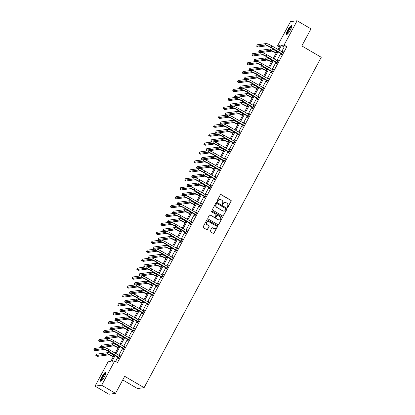 <?xml version="1.0" encoding="UTF-8"?>
<svg xmlns="http://www.w3.org/2000/svg" width="415" height="415" viewBox="0 0 415 415"><rect width="100%" height="100%" fill="white"/><g stroke="black" fill="none" stroke-linecap="round" stroke-linejoin="round"><path stroke-width="0.62" d="M227.394 207.355A0.451 0.436 82.4 0 0 227.985 207.184L231.186 201.213A0.648 0.623 82.4 0 0 230.942 200.331L221.143 194.594A0.648 0.623 82.4 0 0 220.298 194.837L217.097 200.808A0.451 0.436 82.4 0 0 217.538 201.483A0.451 0.436 82.4 0 0 217.859 201.254L218.274 200.481A2.07 1.992 82.4 0 1 220.982 199.703L221.797 200.18A2.07 1.992 82.4 0 1 222.575 203.002L222.16 203.775A0.451 0.436 82.4 0 0 222.601 204.445A0.451 0.436 82.4 0 0 222.922 204.222L223.337 203.449A2.07 1.992 82.4 0 1 226.045 202.665L226.86 203.148A2.07 1.992 82.4 0 1 227.638 205.965L227.223 206.737A0.451 0.436 82.4 0 0 227.394 207.355M227.576 207.412A0.451 0.436 82.4 0 0 227.804 207.21L231.01 201.234A0.648 0.623 82.4 0 0 230.766 200.357L220.967 194.619A0.648 0.623 82.4 0 0 220.671 194.536M217.45 201.483A0.451 0.436 82.4 0 0 217.683 201.28L218.274 200.481M222.513 204.445A0.451 0.436 82.4 0 0 222.741 204.242L223.337 203.449M101.727 377.002A5.136 1.126 120.3 0 1 105.716 372.38A5.136 1.126 120.3 0 1 104.518 376.628A5.136 1.126 120.3 0 1 100.529 381.25A5.136 1.126 120.3 0 1 101.727 377.002M287.652 30.254A5.136 1.126 120.3 0 1 291.641 25.637A5.136 1.126 120.3 0 1 290.443 29.88A5.136 1.126 120.3 0 1 286.454 34.502A5.136 1.126 120.3 0 1 287.652 30.254M210.218 230.916A0.648 0.623 82.4 0 0 210.462 231.798L213.211 233.406A0.648 0.623 82.4 0 0 214.057 233.163L217.61 226.528A0.648 0.623 82.4 0 0 217.367 225.651L207.567 219.914A0.648 0.623 82.4 0 0 206.722 220.157L203.168 226.787A0.648 0.623 82.4 0 0 203.412 227.669L206.732 229.614A0.648 0.623 82.4 0 0 207.578 229.371L209.098 226.533A0.648 0.623 82.4 0 0 208.854 225.651L207.21 224.686A1.727 1.665 82.4 0 1 207.785 221.47A1.727 1.665 82.4 0 1 208.823 221.677L215.271 225.454A1.727 1.665 82.4 0 1 214.695 228.675A1.727 1.665 82.4 0 1 213.658 228.463L212.584 227.835A0.648 0.623 82.4 0 0 211.738 228.079L210.218 230.916M279.342 47.082L277.448 45.972L290.495 21.637L297.114 20.75L310.98 28.868L301.83 45.93L321.241 57.291L144.098 387.667L124.687 376.301L115.536 393.363L101.675 385.245L95.056 386.132L108.102 361.797L110.784 361.439L114.301 354.887M297.114 20.75L284.068 45.085L281.386 45.443L278.921 50.039M115.183 355.406L112.04 361.273L114.722 360.91L117.492 362.534L286.838 46.708L284.068 45.085M114.722 360.91L101.675 385.245M222.58 215.925A0.648 0.623 82.4 0 0 223.426 215.686L226.984 209.051A0.648 0.623 82.4 0 0 226.74 208.169L216.941 202.437A0.648 0.623 82.4 0 0 216.096 202.676L212.537 209.31A0.648 0.623 82.4 0 0 212.781 210.192L222.58 215.925M222.295 217.792L218.741 224.422A0.648 0.623 82.4 0 1 217.896 224.665L208.097 218.928A0.648 0.623 82.4 0 1 207.853 218.046L209.373 215.209A0.648 0.623 82.4 0 1 210.223 214.965L214.197 217.294A0.648 0.623 82.4 0 0 215.043 217.05L216.049 215.167A0.648 0.623 82.4 0 0 215.805 214.285L211.671 211.863A0.451 0.436 82.4 0 1 211.821 211.022A0.451 0.436 82.4 0 1 212.091 211.079L222.056 216.91A0.648 0.623 82.4 0 1 222.295 217.792L218.741 224.422M122.747 379.922L137.479 388.549L144.098 387.667M286.838 46.708L284.156 47.066L281.692 51.662M280.794 53.338L276.904 60.595M276.006 62.271L272.115 69.528M271.218 71.204L267.327 78.456M266.425 80.136L262.534 87.389M261.637 89.064L257.746 96.322M256.849 97.997L252.958 105.254M252.061 106.93L248.17 114.187M247.267 115.863L243.377 123.12M242.479 124.796L238.589 132.048M237.691 133.729L233.801 140.981M232.903 142.656L229.013 149.914M228.11 151.589L224.219 158.846M223.322 160.522L219.431 167.779M218.534 169.455L214.643 176.712M213.746 178.388L209.855 185.64M208.953 187.321L205.062 194.573M204.164 196.248L200.274 203.506M199.376 205.181L195.486 212.439M194.588 214.114L190.698 221.371M189.795 223.047L185.904 230.304M185.007 231.98L181.116 239.237M180.219 240.913L176.328 248.165M175.431 249.84L171.54 257.098M170.638 258.773L166.747 266.031M165.85 267.706L161.959 274.963M161.062 276.639L157.171 283.896M156.273 285.572L152.383 292.829M151.48 294.505L147.59 301.757M146.692 303.438L142.802 310.69M141.904 312.365L138.013 319.623M137.116 321.298L133.225 328.556M132.323 330.231L128.437 337.488M127.535 339.164L123.644 346.421M122.747 348.097L118.856 355.349M117.959 357.03L115.598 361.424M281.417 53.8L280.919 54.728L281.365 54.666L283.212 51.232L282.76 51.294L282.356 52.051M276.629 62.732L276.131 63.661L276.577 63.599L278.418 60.165L277.972 60.227L277.568 60.984M271.841 71.665L271.343 72.594L271.789 72.532L273.63 69.097L273.184 69.155L272.78 69.912M267.053 80.593L266.555 81.527L267.001 81.465L268.842 78.03L268.396 78.087L267.986 78.845M262.259 89.526L261.761 90.454L262.213 90.397L264.054 86.963L263.603 87.02L263.198 87.778M257.471 98.459L256.973 99.387L257.419 99.33L259.261 95.891L258.815 95.953L258.41 96.711M252.683 107.392L252.185 108.32L252.631 108.258L254.473 104.824L254.027 104.886L253.622 105.643M247.895 116.325L247.397 117.253L247.843 117.191L249.685 113.757L249.239 113.819L248.829 114.576M243.102 125.257L242.604 126.186L243.055 126.124L244.897 122.69L244.445 122.747L244.041 123.504M238.314 134.185L237.816 135.119L238.262 135.057L240.103 131.622L239.657 131.68L239.253 132.437M233.526 143.118L233.028 144.047L233.474 143.989L235.315 140.555L234.869 140.612L234.465 141.37M228.738 152.051L228.24 152.979L228.686 152.922L230.527 149.483L230.081 149.545L229.671 150.303M223.944 160.984L223.446 161.912L223.898 161.855L225.739 158.416L225.288 158.478L224.883 159.236M219.156 169.917L218.658 170.845L219.104 170.783L220.946 167.349L220.5 167.411L220.095 168.168M214.368 178.849L213.87 179.778L214.316 179.716L216.158 176.282L215.712 176.344L215.307 177.096M209.58 187.777L209.082 188.711L209.528 188.649L211.37 185.215L210.924 185.272L210.514 186.029M204.787 196.71L204.289 197.639L204.74 197.582L206.582 194.147L206.136 194.204L205.726 194.962M199.999 205.643L199.501 206.571L199.947 206.514L201.789 203.075L201.342 203.137L200.938 203.895M195.211 214.576L194.713 215.504L195.159 215.447L197.001 212.008L196.554 212.07L196.15 212.828M190.423 223.509L189.925 224.437L190.371 224.375L192.212 220.941L191.766 221.003L191.362 221.76M185.635 232.442L185.132 233.37L185.583 233.308L187.424 229.874L186.978 229.936L186.568 230.693M180.841 241.369L180.343 242.303L180.79 242.241L182.631 238.807L182.185 238.864L181.78 239.621M176.053 250.302L175.555 251.231L176.001 251.174L177.843 247.739L177.397 247.797L176.992 248.554M171.265 259.235L170.767 260.163L171.213 260.106L173.055 256.672L172.609 256.729L172.204 257.487M166.477 268.168L165.974 269.096L166.425 269.039L168.267 265.6L167.821 265.662L167.411 266.42M161.684 277.101L161.186 278.029L161.632 277.967L163.479 274.533L163.028 274.595L162.623 275.353M156.896 286.034L156.398 286.962L156.844 286.9L158.686 283.466L158.24 283.528L157.835 284.285M152.108 294.966L151.61 295.895L152.056 295.833L153.898 292.399L153.451 292.456L153.047 293.213M147.32 303.894L146.822 304.828L147.268 304.766L149.11 301.332L148.663 301.389L148.254 302.146M142.527 312.827L142.029 313.756L142.475 313.699L144.321 310.264L143.87 310.321L143.466 311.079M137.739 321.76L137.241 322.688L137.687 322.631L139.528 319.192L139.082 319.254L138.677 320.012M132.95 330.693L132.452 331.621L132.899 331.559L134.74 328.125L134.294 328.187L133.889 328.945M128.162 339.626L127.664 340.554L128.111 340.492L129.952 337.058L129.506 337.12L129.096 337.877M123.369 348.558L122.871 349.487L123.317 349.425L125.164 345.991L124.713 346.048L124.308 346.805M118.581 357.486L118.083 358.42L118.529 358.358L120.371 354.924L119.925 354.981L119.52 355.738M115.536 393.363L108.922 394.25L95.056 386.132M278.034 49.52L280.13 45.614L277.448 45.972M115.199 353.212L119.089 345.954M119.987 344.279L123.878 337.022M124.775 335.346L128.666 328.089M129.568 326.413L133.459 319.156M134.356 317.48L138.247 310.228M139.144 308.547L143.035 301.295M143.932 299.62L147.823 292.362M148.726 290.687L152.616 283.429M153.514 281.754L157.404 274.497M158.302 272.821L162.192 265.564M163.09 263.888L166.98 256.636M167.883 254.955L171.774 247.703M172.671 246.028L176.562 238.77M177.459 237.095L181.35 229.837M182.247 228.162L186.138 220.905M187.041 219.229L190.931 211.972M191.829 210.296L195.719 203.044M196.617 201.363L200.507 194.111M201.405 192.436L205.295 185.178M206.198 183.503L210.089 176.245M210.986 174.57L214.877 167.312M215.774 165.637L219.665 158.38M220.562 156.704L224.453 149.447M225.355 147.771L229.246 140.519M230.143 138.843L234.034 131.586M234.932 129.911L238.822 122.653M239.72 120.978L243.61 113.72M244.513 112.045L248.403 104.788M249.301 103.112L253.192 95.855M254.089 94.179L257.98 86.927M258.877 85.246L262.768 77.994M263.67 76.319L267.556 69.061M268.458 67.386L272.349 60.128M273.246 58.453L277.137 51.195M278.019 51.714L274.128 58.972M273.231 60.647L269.34 67.904M268.443 69.58L264.552 76.832M263.655 78.513L259.764 85.765M258.861 87.441L254.976 94.698M254.073 96.373L250.183 103.631M249.285 105.306L245.395 112.564M244.497 114.239L240.607 121.496M239.709 123.172L235.819 130.424M234.916 132.105L231.025 139.357M230.128 141.033L226.237 148.29M225.34 149.965L221.449 157.223M220.552 158.898L216.661 166.156M215.759 167.831L211.868 175.089M210.97 176.764L207.08 184.021M206.182 185.697L202.292 192.949M201.394 194.625L197.504 201.882M196.601 203.558L192.71 210.815M191.813 212.49L187.922 219.748M187.025 221.423L183.134 228.681M182.237 230.356L178.346 237.613M177.444 239.289L173.553 246.541M172.656 248.222L168.765 255.474M167.868 257.15L163.977 264.407M163.079 266.082L159.189 273.34M158.286 275.015L154.396 282.273M153.498 283.948L149.607 291.206M148.71 292.881L144.819 300.133M143.922 301.814L140.031 309.066M139.129 310.742L135.238 317.999M134.341 319.675L130.45 326.932M129.553 328.607L125.662 335.865M124.765 337.54L120.874 344.798M119.971 346.473L116.081 353.725M284.156 47.066L281.386 45.443M282.76 51.294L283.077 51.476M277.972 60.227L278.289 60.408M273.184 69.155L273.501 69.341M268.396 78.087L268.713 78.274M263.603 87.02L263.919 87.207M258.815 95.953L259.131 96.14M254.027 104.886L254.343 105.068M249.239 113.819L249.555 114.001M244.445 122.747L244.762 122.933M239.657 131.68L239.974 131.866M234.869 140.612L235.186 140.799M230.081 149.545L230.398 149.732M225.288 158.478L225.604 158.66M220.5 167.411L220.816 167.593M215.712 176.344L216.028 176.525M210.924 185.272L211.24 185.458M206.136 194.204L206.447 194.391M201.342 203.137L201.659 203.324M196.554 212.07L196.871 212.257M191.766 221.003L192.083 221.185M186.978 229.936L187.29 230.118M182.185 238.864L182.501 239.05M177.397 247.797L177.713 247.983M172.609 256.729L172.925 256.916M167.821 265.662L168.132 265.849M163.028 274.595L163.344 274.777M158.24 283.528L158.556 283.71M153.451 292.456L153.768 292.642M148.663 301.389L148.975 301.575M143.87 310.321L144.187 310.508M139.082 319.254L139.399 319.441M134.294 328.187L134.61 328.369M129.506 337.12L129.822 337.302M124.713 346.048L125.029 346.235M119.925 354.981L120.241 355.167M224.712 202.432A2.07 1.992 82.4 0 0 223.156 203.469M219.654 199.465A2.07 1.992 82.4 0 0 218.093 200.507M222.876 216.013A0.648 0.623 82.4 0 0 223.249 215.707L226.803 209.077A0.648 0.623 82.4 0 0 226.559 208.195L216.76 202.458A0.648 0.623 82.4 0 0 216.464 202.375M225.89 209.222A0.451 0.436 82.4 0 0 225.719 208.605L217.118 203.573A0.451 0.436 82.4 0 0 216.526 203.744L216.091 204.559A2.07 1.992 82.4 0 0 216.869 207.376L222.746 210.815A2.07 1.992 82.4 0 0 225.454 210.037L225.89 209.222M216.76 203.537A0.451 0.436 82.4 0 0 216.345 203.765L216.526 203.744M223.898 211.079A2.07 1.992 82.4 0 1 222.57 210.841L216.687 207.401A2.07 1.992 82.4 0 1 215.909 204.579L216.345 203.765M218.191 224.748A0.648 0.623 82.4 0 0 218.56 224.448M214.493 217.377A0.648 0.623 82.4 0 1 214.016 217.32L210.042 214.991A0.648 0.623 82.4 0 0 209.746 214.908M222.118 217.813A0.648 0.623 82.4 0 0 221.875 216.936L211.915 211.1A0.451 0.436 82.4 0 0 211.733 211.043M218.321 219.706A1.727 1.665 82.4 0 0 220.759 218.539A1.727 1.665 82.4 0 0 219.929 216.703L217.657 215.369A0.648 0.623 82.4 0 0 216.812 215.613L215.805 217.496A0.648 0.623 82.4 0 0 216.044 218.378L218.14 219.732A1.727 1.665 82.4 0 0 219.265 219.929M217.18 215.312A0.648 0.623 82.4 0 0 216.635 215.639L216.812 215.613M218.14 219.732L215.867 218.399A0.648 0.623 82.4 0 1 215.624 217.522L216.635 215.639M214.607 228.686A1.727 1.665 82.4 0 1 213.481 228.489L212.407 227.856A0.648 0.623 82.4 0 0 212.107 227.773M207.697 221.486A1.727 1.665 82.4 0 0 207.028 224.712L207.21 224.686M207.028 229.697A0.648 0.623 82.4 0 0 207.396 229.391L208.921 226.554A0.648 0.623 82.4 0 0 208.678 225.677L207.028 224.712M213.507 233.489A0.648 0.623 82.4 0 0 213.875 233.189L217.434 226.554A0.648 0.623 82.4 0 0 217.19 225.672L207.391 219.934A0.648 0.623 82.4 0 0 207.095 219.851M276.089 53.156L275.233 52.658A3.294 0.54 -151.8 0 0 271.566 51.154L261.606 52.487M276.987 51.481L276.452 51.164A4.939 0.814 28.2 0 0 270.948 48.908L259.422 50.454L258.654 51.885L270.181 50.34A4.939 0.814 28.2 0 1 275.685 52.596L276.219 52.913M258.654 51.885L260.013 52.679M282.714 52.16L271.706 45.816L270.938 47.248L281.868 53.737M281.666 54.116L270.492 47.305A3.294 0.54 -151.8 0 0 266.824 45.806L257.98 46.988L256.595 46.179L265.439 44.991A4.939 0.814 28.2 0 1 270.938 47.248M256.595 46.179L257.362 44.747L266.207 43.559A4.939 0.814 28.2 0 1 271.706 45.816M281.282 53.623L281.733 53.566M287.294 34.186A4.446 0.975 120.3 0 1 287.891 31.27A4.446 0.975 120.3 0 1 290.682 27.063A4.446 0.975 120.3 0 1 291.776 26.524M291.693 26.913A4.119 0.903 -59.7 0 0 290.868 27.468A4.119 0.903 -59.7 0 0 288.472 30.98A4.119 0.903 -59.7 0 0 287.59 33.921M291.802 25.906A5.105 1.121 -59.7 0 0 290.858 26.576A5.105 1.121 -59.7 0 0 287.948 30.814A5.105 1.121 -59.7 0 0 286.765 34.507M101.369 380.934A4.446 0.975 120.3 0 1 102.36 377.235A4.446 0.975 120.3 0 1 105.856 373.272M105.768 373.656A4.119 0.903 -59.7 0 0 102.728 377.385A4.119 0.903 -59.7 0 0 101.665 380.669M105.877 372.649A5.105 1.121 -59.7 0 0 102.178 377.261A5.105 1.121 -59.7 0 0 100.84 381.255M271.296 62.089L270.445 61.591A3.294 0.54 -151.8 0 0 266.778 60.087L256.818 61.42M272.199 60.414L271.659 60.097A4.939 0.814 28.2 0 0 266.16 57.841L254.634 59.387L253.866 60.818L265.393 59.272A4.939 0.814 28.2 0 1 270.891 61.529L271.431 61.84M253.866 60.818L255.225 61.612M266.508 71.017L265.657 70.519A3.294 0.54 -151.8 0 0 261.99 69.02L252.024 70.353M267.405 69.341L266.871 69.03A4.939 0.814 28.2 0 0 261.372 66.773L249.846 68.319L249.078 69.751L260.604 68.205A4.939 0.814 28.2 0 1 266.103 70.462L266.638 70.773M249.078 69.751L250.432 70.545M277.92 61.093L266.918 54.749L266.15 56.181L277.075 62.67M276.872 63.049L265.704 56.238A3.294 0.54 -151.8 0 0 262.036 54.733L253.192 55.921L251.806 55.107L260.651 53.924A4.939 0.814 28.2 0 1 266.15 56.181M251.806 55.107L252.574 53.68L261.419 52.492A4.939 0.814 28.2 0 1 266.918 54.749M276.494 62.556L276.94 62.494M273.132 70.026L262.13 63.682L261.362 65.114L272.287 71.603M272.084 71.982L260.916 65.171A3.294 0.54 -151.8 0 0 257.248 63.666L248.403 64.854L247.018 64.04L255.863 62.857A4.939 0.814 28.2 0 1 261.362 65.114M247.018 64.04L247.786 62.608L256.626 61.425A4.939 0.814 28.2 0 1 262.13 63.682M271.706 71.489L272.152 71.427M261.72 79.95L260.869 79.452A3.294 0.54 -151.8 0 0 257.201 77.947L247.236 79.286M262.617 78.274L262.083 77.963A4.939 0.814 28.2 0 0 256.579 75.706L245.052 77.252L244.285 78.684L255.811 77.138A4.939 0.814 28.2 0 1 261.315 79.395L261.849 79.706M244.285 78.684L245.644 79.478M256.932 88.883L256.076 88.385A3.294 0.54 -151.8 0 0 252.408 86.88L242.448 88.219M257.829 87.207L257.295 86.896A4.939 0.814 28.2 0 0 251.791 84.639L240.264 86.185L239.497 87.617L251.023 86.071A4.939 0.814 28.2 0 1 256.527 88.328L257.061 88.639M239.497 87.617L240.856 88.411M252.138 97.816L251.288 97.318A3.294 0.54 -151.8 0 0 247.62 95.813L237.66 97.146M253.041 96.14L252.502 95.824A4.939 0.814 28.2 0 0 247.003 93.572L235.476 95.113L234.708 96.545L246.235 95.004A4.939 0.814 28.2 0 1 251.734 97.255L252.273 97.572M234.708 96.545L236.068 97.343M268.344 78.959L257.341 72.609L256.574 74.041L267.499 80.536M267.296 80.909L256.128 74.103A3.294 0.54 -151.8 0 0 252.46 72.599L243.615 73.787L242.225 72.973L251.07 71.79A4.939 0.814 28.2 0 1 256.574 74.041M242.225 72.973L242.993 71.541L251.838 70.358A4.939 0.814 28.2 0 1 257.341 72.609M266.918 80.422L267.364 80.36M263.556 87.892L252.548 81.542L251.781 82.974L262.711 89.469M262.508 89.842L251.334 83.036A3.294 0.54 -151.8 0 0 247.667 81.532L238.822 82.715L237.437 81.905L246.282 80.718A4.939 0.814 28.2 0 1 251.781 82.974M237.437 81.905L238.205 80.474L247.05 79.291A4.939 0.814 28.2 0 1 252.548 81.542M262.124 89.355L262.576 89.292M258.763 96.825L247.76 90.475L246.992 91.907L257.917 98.397M257.715 98.775L246.546 91.969A3.294 0.54 -151.8 0 0 242.879 90.465L234.034 91.648L232.649 90.838L241.494 89.65A4.939 0.814 28.2 0 1 246.992 91.907M232.649 90.838L233.417 89.407L242.261 88.219A4.939 0.814 28.2 0 1 247.76 90.475M257.336 98.282L257.782 98.225M253.975 105.752L242.972 99.408L242.204 100.84L253.129 107.329M252.927 107.708L241.758 100.897A3.294 0.54 -151.8 0 0 238.091 99.398L229.246 100.58L227.861 99.771L236.706 98.583A4.939 0.814 28.2 0 1 242.204 100.84M227.861 99.771L228.629 98.339L237.473 97.152A4.939 0.814 28.2 0 1 242.972 99.408M252.548 107.215L252.994 107.158M249.187 114.685L238.184 108.341L237.416 109.773L248.341 116.262M248.139 116.641L236.97 109.83A3.294 0.54 -151.8 0 0 233.303 108.325L224.458 109.513L223.068 108.699L231.912 107.516A4.939 0.814 28.2 0 1 237.416 109.773M223.068 108.699L223.835 107.272L232.68 106.084A4.939 0.814 28.2 0 1 238.184 108.341M247.76 116.148L248.206 116.091M244.399 123.618L233.391 117.274L232.623 118.706L243.553 125.195M243.351 125.574L232.177 118.763A3.294 0.54 -151.8 0 0 228.509 117.258L219.67 118.446L218.28 117.632L227.124 116.449A4.939 0.814 28.2 0 1 232.623 118.706M218.28 117.632L219.047 116.2L227.892 115.017A4.939 0.814 28.2 0 1 233.391 117.274M242.967 125.081L243.418 125.019M239.605 132.551L228.603 126.207L227.835 127.633L238.76 134.128M238.558 134.501L227.389 127.696A3.294 0.54 -151.8 0 0 223.721 126.191L214.877 127.379L213.492 126.565L222.336 125.382A4.939 0.814 28.2 0 1 227.835 127.633M213.492 126.565L214.259 125.133L223.104 123.95A4.939 0.814 28.2 0 1 228.603 126.207M238.179 134.014L238.625 133.952M234.817 141.484L223.815 135.134L223.047 136.566L233.972 143.061M233.77 143.434L222.601 136.628A3.294 0.54 -151.8 0 0 218.933 135.124L210.089 136.307L208.704 135.498L217.548 134.315A4.939 0.814 28.2 0 1 223.047 136.566M208.704 135.498L209.471 134.066L218.316 132.883A4.939 0.814 28.2 0 1 223.815 135.134M233.391 142.947L233.837 142.885M230.029 150.417L219.027 144.067L218.259 145.499L229.184 151.994M228.981 152.367L217.813 145.561A3.294 0.54 -151.8 0 0 214.145 144.057L205.3 145.24L203.91 144.43L212.755 143.242A4.939 0.814 28.2 0 1 218.259 145.499M203.91 144.43L204.678 142.999L213.523 141.811A4.939 0.814 28.2 0 1 219.027 144.067M228.603 151.874L229.049 151.817M225.241 159.344L214.233 153L213.471 154.432L224.396 160.921M224.193 161.3L213.02 154.494A3.294 0.54 -151.8 0 0 209.352 152.99L200.512 154.173L199.122 153.363L207.967 152.175A4.939 0.814 28.2 0 1 213.471 154.432M199.122 153.363L199.89 151.931L208.735 150.744A4.939 0.814 28.2 0 1 214.233 153M223.81 160.807L224.261 160.75M220.448 168.277L209.445 161.933L208.678 163.365L219.602 169.854M219.4 170.233L208.231 163.422A3.294 0.54 -151.8 0 0 204.564 161.923L195.719 163.105L194.334 162.296L203.179 161.108A4.939 0.814 28.2 0 1 208.678 163.365M194.334 162.296L195.102 160.864L203.947 159.676A4.939 0.814 28.2 0 1 209.445 161.933M219.021 169.74L219.468 169.683M215.66 177.21L204.657 170.866L203.89 172.298L214.814 178.787M214.612 179.166L203.443 172.355A3.294 0.54 -151.8 0 0 199.776 170.85L190.931 172.038L189.546 171.224L198.391 170.041A4.939 0.814 28.2 0 1 203.89 172.298M189.546 171.224L190.314 169.792L199.159 168.609A4.939 0.814 28.2 0 1 204.657 170.866M214.233 178.673L214.68 178.611M210.872 186.143L199.869 179.799L199.101 181.231L210.026 187.72M209.824 188.094L198.655 181.288A3.294 0.54 -151.8 0 0 194.988 179.783L186.143 180.971L184.758 180.157L193.597 178.974A4.939 0.814 28.2 0 1 199.101 181.231M184.758 180.157L185.521 178.725L194.365 177.542A4.939 0.814 28.2 0 1 199.869 179.799M209.445 187.606L209.891 187.544M206.084 195.076L195.076 188.726L194.313 190.158L205.238 196.653M205.036 197.026L193.862 190.22A3.294 0.54 -151.8 0 0 190.195 188.716L181.355 189.904L179.965 189.09L188.809 187.907A4.939 0.814 28.2 0 1 194.313 190.158M179.965 189.09L180.733 187.658L189.577 186.475A4.939 0.814 28.2 0 1 195.076 188.726M204.652 196.539L205.103 196.477M201.291 204.009L190.288 197.659L189.52 199.091L200.445 205.586M200.248 205.959L189.074 199.153A3.294 0.54 -151.8 0 0 185.406 197.649L176.562 198.832L175.177 198.022L184.021 196.835A4.939 0.814 28.2 0 1 189.52 199.091M175.177 198.022L175.944 196.591L184.789 195.403A4.939 0.814 28.2 0 1 190.288 197.659M199.864 205.466L200.31 205.409M196.503 212.937L185.5 206.592L184.732 208.024L195.657 214.514M195.455 214.892L184.286 208.086A3.294 0.54 -151.8 0 0 180.618 206.582L171.774 207.765L170.389 206.955L179.233 205.767A4.939 0.814 28.2 0 1 184.732 208.024M170.389 206.955L171.156 205.524L180.001 204.336A4.939 0.814 28.2 0 1 185.5 206.592M195.076 214.399L195.522 214.342M191.714 221.869L180.712 215.525L179.944 216.957L190.869 223.446M190.667 223.825L179.498 217.014A3.294 0.54 -151.8 0 0 175.83 215.515L166.986 216.697L165.601 215.888L174.44 214.7A4.939 0.814 28.2 0 1 179.944 216.957M165.601 215.888L166.368 214.456L175.208 213.269A4.939 0.814 28.2 0 1 180.712 215.525M190.288 223.332L190.734 223.275M186.926 230.802L175.924 224.458L175.156 225.89L186.081 232.379M185.879 232.758L174.705 225.947A3.294 0.54 -151.8 0 0 171.037 224.442L162.198 225.63L160.807 224.816L169.652 223.633A4.939 0.814 28.2 0 1 175.156 225.89M160.807 224.816L161.575 223.384L170.42 222.201A4.939 0.814 28.2 0 1 175.924 224.458M185.495 232.265L185.946 232.203M182.133 239.735L171.13 233.391L170.363 234.823L181.288 241.312M181.09 241.691L169.917 234.88A3.294 0.54 -151.8 0 0 166.249 233.375L157.404 234.563L156.019 233.749L164.864 232.566A4.939 0.814 28.2 0 1 170.363 234.823M156.019 233.749L156.787 232.317L165.632 231.134A4.939 0.814 28.2 0 1 171.13 233.391M180.707 241.198L181.153 241.136M247.35 106.748L246.5 106.25A3.294 0.54 -151.8 0 0 242.832 104.746L232.867 106.079M248.248 105.073L247.714 104.756A4.939 0.814 28.2 0 0 242.215 102.5L230.688 104.046L229.92 105.477L241.447 103.932A4.939 0.814 28.2 0 1 246.946 106.188L247.48 106.505M229.92 105.477L231.274 106.271M242.562 115.681L241.712 115.183A3.294 0.54 -151.8 0 0 238.044 113.679L228.079 115.012M243.46 114.006L242.925 113.689A4.939 0.814 28.2 0 0 237.422 111.433L225.895 112.979L225.127 114.41L236.654 112.864A4.939 0.814 28.2 0 1 242.158 115.121L242.692 115.432M225.127 114.41L226.486 115.204M237.774 124.614L236.918 124.111A3.294 0.54 -151.8 0 0 233.256 122.612L223.291 123.945M238.672 122.933L238.137 122.622A4.939 0.814 28.2 0 0 232.633 120.366L221.107 121.911L220.339 123.343L231.866 121.797A4.939 0.814 28.2 0 1 237.37 124.054L237.904 124.365M220.339 123.343L221.698 124.137M232.981 133.542L232.13 133.044A3.294 0.54 -151.8 0 0 228.463 131.539L218.503 132.878M233.884 131.866L233.344 131.555A4.939 0.814 28.2 0 0 227.845 129.298L216.319 130.844L215.551 132.276L227.078 130.73A4.939 0.814 28.2 0 1 232.576 132.987L233.116 133.298M215.551 132.276L216.91 133.07M228.193 142.475L227.342 141.977A3.294 0.54 -151.8 0 0 223.675 140.472L213.709 141.811M229.09 140.799L228.556 140.488A4.939 0.814 28.2 0 0 223.057 138.231L211.531 139.777L210.763 141.209L222.29 139.663A4.939 0.814 28.2 0 1 227.788 141.92L228.323 142.231M210.763 141.209L212.117 142.003M223.405 151.408L222.554 150.91A3.294 0.54 -151.8 0 0 218.887 149.405L208.921 150.738M224.302 149.732L223.768 149.416A4.939 0.814 28.2 0 0 218.264 147.164L206.737 148.705L205.975 150.137L217.496 148.596A4.939 0.814 28.2 0 1 223 150.847L223.535 151.164M205.975 150.137L207.329 150.935M218.617 160.34L217.761 159.842A3.294 0.54 -151.8 0 0 214.099 158.338L204.133 159.671M219.514 158.665L218.98 158.348A4.939 0.814 28.2 0 0 213.476 156.097L201.949 157.638L201.182 159.07L212.708 157.524A4.939 0.814 28.2 0 1 218.212 159.78L218.747 160.097M201.182 159.07L202.541 159.863M213.824 169.273L212.973 168.775A3.294 0.54 -151.8 0 0 209.305 167.271L199.345 168.604M214.726 167.598L214.187 167.281A4.939 0.814 28.2 0 0 208.688 165.025L197.161 166.571L196.394 168.002L207.92 166.457A4.939 0.814 28.2 0 1 213.419 168.713L213.958 169.03M196.394 168.002L197.753 168.796M209.036 178.206L208.185 177.703A3.294 0.54 -151.8 0 0 204.517 176.204L194.552 177.537M209.933 176.525L209.399 176.214A4.939 0.814 28.2 0 0 203.9 173.958L192.373 175.504L191.606 176.935L203.132 175.389A4.939 0.814 28.2 0 1 208.631 177.646L209.165 177.957M191.606 176.935L192.959 177.729M204.247 187.134L203.397 186.636A3.294 0.54 -151.8 0 0 199.729 185.132L189.764 186.47M205.145 185.458L204.611 185.147A4.939 0.814 28.2 0 0 199.107 182.891L187.58 184.436L186.817 185.868L198.344 184.322A4.939 0.814 28.2 0 1 203.843 186.579L204.377 186.89M186.817 185.868L188.171 186.662M199.459 196.067L198.609 195.569A3.294 0.54 -151.8 0 0 194.941 194.064L184.976 195.403M200.357 194.391L199.823 194.08A4.939 0.814 28.2 0 0 194.319 191.823L182.792 193.369L182.024 194.801L193.551 193.255A4.939 0.814 28.2 0 1 199.055 195.512L199.589 195.823M182.024 194.801L183.383 195.595M194.666 205L193.815 204.502A3.294 0.54 -151.8 0 0 190.148 202.997L180.188 204.336M195.569 203.324L195.029 203.008A4.939 0.814 28.2 0 0 189.531 200.756L178.004 202.302L177.236 203.729L188.763 202.188A4.939 0.814 28.2 0 1 194.262 204.439L194.801 204.756M177.236 203.729L178.595 204.528M189.878 213.933L189.027 213.435A3.294 0.54 -151.8 0 0 185.36 211.93L175.395 213.263M190.776 212.257L190.241 211.941A4.939 0.814 28.2 0 0 184.742 209.689L173.216 211.23L172.448 212.662L183.975 211.121A4.939 0.814 28.2 0 1 189.473 213.372L190.008 213.689M172.448 212.662L173.802 213.455M185.09 222.865L184.239 222.367A3.294 0.54 -151.8 0 0 180.572 220.863L170.607 222.196M185.987 221.19L185.453 220.873A4.939 0.814 28.2 0 0 179.954 218.617L168.428 220.163L167.66 221.594L179.187 220.049A4.939 0.814 28.2 0 1 184.685 222.305L185.22 222.622M167.66 221.594L169.014 222.388M180.302 231.798L179.451 231.295A3.294 0.54 -151.8 0 0 175.784 229.796L165.818 231.129M181.199 230.118L180.665 229.806A4.939 0.814 28.2 0 0 175.161 227.55L163.635 229.096L162.867 230.527L174.393 228.981A4.939 0.814 28.2 0 1 179.897 231.238L180.432 231.549M162.867 230.527L164.226 231.321M175.509 240.726L174.658 240.228A3.294 0.54 -151.8 0 0 170.99 238.724L161.03 240.062M176.411 239.05L175.872 238.739A4.939 0.814 28.2 0 0 170.373 236.483L158.846 238.028L158.079 239.46L169.605 237.914A4.939 0.814 28.2 0 1 175.104 240.171L175.644 240.482M158.079 239.46L159.438 240.254M170.721 249.659L169.87 249.161A3.294 0.54 -151.8 0 0 166.202 247.656L156.242 248.995M171.618 247.983L171.084 247.672A4.939 0.814 28.2 0 0 165.585 245.415L154.058 246.961L153.291 248.393L164.817 246.847A4.939 0.814 28.2 0 1 170.316 249.104L170.856 249.415M153.291 248.393L154.65 249.187M165.933 258.592L165.082 258.094A3.294 0.54 -151.8 0 0 161.414 256.589L151.449 257.928M166.83 256.916L166.296 256.605A4.939 0.814 28.2 0 0 160.797 254.348L149.27 255.894L148.503 257.321L160.029 255.78A4.939 0.814 28.2 0 1 165.528 258.031L166.062 258.348M148.503 257.321L149.857 258.12M161.144 267.525L160.294 267.027A3.294 0.54 -151.8 0 0 156.626 265.522L146.661 266.855M162.042 265.849L161.508 265.533A4.939 0.814 28.2 0 0 156.004 263.281L144.477 264.822L143.709 266.254L155.236 264.713A4.939 0.814 28.2 0 1 160.74 266.964L161.274 267.281M143.709 266.254L145.068 267.053M156.351 276.457L155.501 275.959A3.294 0.54 -151.8 0 0 151.833 274.455L141.873 275.788M157.254 274.782L156.714 274.465A4.939 0.814 28.2 0 0 151.216 272.209L139.689 273.755L138.921 275.187L150.448 273.641A4.939 0.814 28.2 0 1 155.952 275.897L156.486 276.214M138.921 275.187L140.28 275.98M177.345 248.668L166.342 242.319L165.575 243.75L176.5 250.245M176.297 250.619L165.129 243.813A3.294 0.54 -151.8 0 0 161.461 242.308L152.616 243.496L151.231 242.682L160.076 241.499A4.939 0.814 28.2 0 1 165.575 243.75M151.231 242.682L151.999 241.25L160.844 240.067A4.939 0.814 28.2 0 1 166.342 242.319M175.919 250.131L176.365 250.069M172.557 257.601L161.554 251.251L160.787 252.683L171.711 259.178M171.509 259.551L160.34 252.745A3.294 0.54 -151.8 0 0 156.673 251.241L147.828 252.424L146.443 251.615L155.283 250.427A4.939 0.814 28.2 0 1 160.787 252.683M146.443 251.615L147.211 250.183L156.05 249A4.939 0.814 28.2 0 1 161.554 251.251M171.13 259.064L171.577 259.002M167.769 266.534L156.766 260.184L155.999 261.616L166.923 268.106M166.721 268.484L155.547 261.678A3.294 0.54 -151.8 0 0 151.88 260.174L143.04 261.357L141.65 260.547L150.495 259.359A4.939 0.814 28.2 0 1 155.999 261.616M141.65 260.547L142.418 259.116L151.262 257.928A4.939 0.814 28.2 0 1 156.766 260.184M166.337 267.991L166.788 267.934M162.976 275.461L151.973 269.117L151.205 270.549L162.13 277.038M161.933 277.417L150.759 270.606A3.294 0.54 -151.8 0 0 147.092 269.107L138.247 270.29L136.862 269.48L145.707 268.292A4.939 0.814 28.2 0 1 151.205 270.549M136.862 269.48L137.63 268.049L146.474 266.861A4.939 0.814 28.2 0 1 151.973 269.117M161.549 276.924L161.995 276.867M151.563 285.39L150.712 284.892A3.294 0.54 -151.8 0 0 147.045 283.388L137.085 284.721M152.461 283.715L151.926 283.398A4.939 0.814 28.2 0 0 146.428 281.142L134.901 282.688L134.133 284.119L145.66 282.574A4.939 0.814 28.2 0 1 151.159 284.83L151.698 285.141M134.133 284.119L135.492 284.913M146.775 294.318L145.924 293.82A3.294 0.54 -151.8 0 0 142.257 292.321L132.292 293.654M147.673 292.642L147.138 292.331A4.939 0.814 28.2 0 0 141.64 290.075L130.113 291.62L129.345 293.052L140.872 291.506A4.939 0.814 28.2 0 1 146.371 293.763L146.905 294.074M129.345 293.052L130.699 293.846M141.987 303.251L141.136 302.753A3.294 0.54 -151.8 0 0 137.469 301.249L127.504 302.587M142.885 301.575L142.35 301.264A4.939 0.814 28.2 0 0 136.846 299.007L125.32 300.553L124.552 301.985L136.079 300.439A4.939 0.814 28.2 0 1 141.582 302.696L142.117 303.007M124.552 301.985L125.911 302.779M137.199 312.184L136.343 311.686A3.294 0.54 -151.8 0 0 132.675 310.181L122.716 311.52M138.096 310.508L137.557 310.197A4.939 0.814 28.2 0 0 132.058 307.94L120.532 309.486L119.764 310.918L131.29 309.372A4.939 0.814 28.2 0 1 136.794 311.629L137.329 311.94M119.764 310.918L121.123 311.712M132.406 321.117L131.555 320.619A3.294 0.54 -151.8 0 0 127.887 319.114L117.927 320.447M133.308 319.441L132.769 319.125A4.939 0.814 28.2 0 0 127.27 316.873L115.744 318.414L114.976 319.846L126.502 318.305A4.939 0.814 28.2 0 1 132.001 320.556L132.541 320.873M114.976 319.846L116.335 320.645M127.618 330.05L126.767 329.552A3.294 0.54 -151.8 0 0 123.099 328.047L113.134 329.38M128.515 328.374L127.981 328.058A4.939 0.814 28.2 0 0 122.482 325.801L110.955 327.347L110.188 328.779L121.714 327.233A4.939 0.814 28.2 0 1 127.213 329.489L127.747 329.806M110.188 328.779L111.542 329.572M122.83 338.982L121.979 338.484A3.294 0.54 -151.8 0 0 118.311 336.98L108.346 338.313M123.727 337.307L123.193 336.99A4.939 0.814 28.2 0 0 117.689 334.734L106.162 336.28L105.394 337.711L116.921 336.166A4.939 0.814 28.2 0 1 122.425 338.422L122.959 338.733M105.394 337.711L106.754 338.505M118.042 347.915L117.186 347.412A3.294 0.54 -151.8 0 0 113.518 345.913L103.558 347.246M118.939 346.235L118.405 345.923A4.939 0.814 28.2 0 0 112.901 343.667L101.374 345.213L100.606 346.644L112.133 345.098A4.939 0.814 28.2 0 1 117.637 347.355L118.171 347.666M100.606 346.644L101.966 347.438M158.188 284.394L147.185 278.05L146.417 279.482L157.342 285.971M157.14 286.35L145.971 279.539A3.294 0.54 -151.8 0 0 142.304 278.034L133.459 279.222L132.074 278.408L140.918 277.225A4.939 0.814 28.2 0 1 146.417 279.482M132.074 278.408L132.841 276.981L141.686 275.793A4.939 0.814 28.2 0 1 147.185 278.05M156.761 285.857L157.207 285.795M153.4 293.327L142.397 286.983L141.629 288.415L152.554 294.904M152.352 295.283L141.183 288.472A3.294 0.54 -151.8 0 0 137.515 286.967L128.671 288.155L127.286 287.341L136.125 286.158A4.939 0.814 28.2 0 1 141.629 288.415M127.286 287.341L128.053 285.909L136.893 284.726A4.939 0.814 28.2 0 1 142.397 286.983M151.973 294.79L152.419 294.728M148.612 302.26L137.609 295.911L136.841 297.342L147.766 303.837M147.564 304.211L136.39 297.405A3.294 0.54 -151.8 0 0 132.727 295.9L123.883 297.088L122.492 296.274L131.337 295.091A4.939 0.814 28.2 0 1 136.841 297.342M122.492 296.274L123.26 294.842L132.105 293.659A4.939 0.814 28.2 0 1 137.609 295.911M147.185 303.723L147.631 303.661M143.818 311.193L132.816 304.843L132.048 306.275L142.978 312.77M142.776 313.143L131.602 306.337A3.294 0.54 -151.8 0 0 127.934 304.833L119.089 306.016L117.704 305.207L126.549 304.024A4.939 0.814 28.2 0 1 132.048 306.275M117.704 305.207L118.472 303.775L127.317 302.592A4.939 0.814 28.2 0 1 132.816 304.843M142.392 312.656L142.838 312.594M139.03 320.126L128.028 313.776L127.26 315.208L138.185 321.698M137.982 322.076L126.814 315.27A3.294 0.54 -151.8 0 0 123.146 313.766L114.301 314.949L112.916 314.139L121.761 312.952A4.939 0.814 28.2 0 1 127.26 315.208M112.916 314.139L113.684 312.708L122.529 311.52A4.939 0.814 28.2 0 1 128.028 313.776M137.604 321.584L138.05 321.526M134.242 329.054L123.239 322.709L122.472 324.141L133.397 330.631M133.194 331.009L122.026 324.203A3.294 0.54 -151.8 0 0 118.358 322.699L109.513 323.882L108.128 323.072L116.968 321.884A4.939 0.814 28.2 0 1 122.472 324.141M108.128 323.072L108.896 321.641L117.736 320.453A4.939 0.814 28.2 0 1 123.239 322.709M132.816 330.516L133.262 330.459M129.454 337.986L118.451 331.642L117.684 333.074L128.608 339.563M128.406 339.942L117.232 333.131A3.294 0.54 -151.8 0 0 113.57 331.627L104.725 332.814L103.335 332L112.18 330.817A4.939 0.814 28.2 0 1 117.684 333.074M103.335 332L104.103 330.573L112.947 329.386A4.939 0.814 28.2 0 1 118.451 331.642M128.028 339.449L128.474 339.392M124.666 346.919L113.658 340.575L112.89 342.007L123.82 348.496M123.618 348.875L112.444 342.064A3.294 0.54 -151.8 0 0 108.777 340.559L99.932 341.747L98.547 340.933L107.392 339.75A4.939 0.814 28.2 0 1 112.89 342.007M98.547 340.933L99.315 339.501L108.159 338.318A4.939 0.814 28.2 0 1 113.658 340.575M123.234 348.382L123.686 348.32M113.248 356.843L112.398 356.345A3.294 0.54 -151.8 0 0 108.73 354.841L97.203 356.386L95.818 355.577L107.345 354.031A4.939 0.814 28.2 0 1 112.844 356.288L113.383 356.599M95.818 355.577L96.586 354.145L108.113 352.6A4.939 0.814 28.2 0 1 113.611 354.856L114.151 355.167M119.873 355.852L108.87 349.508L108.102 350.934L119.027 357.429M118.825 357.803L107.656 350.997A3.294 0.54 -151.8 0 0 103.989 349.492L95.144 350.68L93.759 349.866L102.604 348.683A4.939 0.814 28.2 0 1 108.102 350.934M93.759 349.866L94.527 348.434L103.371 347.251A4.939 0.814 28.2 0 1 108.87 349.508M118.446 357.315L118.892 357.253M276.452 51.164L275.685 52.596M270.948 48.908L270.181 50.34M266.207 43.559L265.439 44.991M271.659 60.097L270.891 61.529M266.16 57.841L265.393 59.272M266.871 69.03L266.103 70.462M261.372 66.773L260.604 68.205M261.419 52.492L260.651 53.924M256.626 61.425L255.863 62.857M262.083 77.963L261.315 79.395M256.579 75.706L255.811 77.138M257.295 86.896L256.527 88.328M251.791 84.639L251.023 86.071M252.502 95.824L251.734 97.255M247.003 93.572L246.235 95.004M251.838 70.358L251.07 71.79M247.05 79.291L246.282 80.718M242.261 88.219L241.494 89.65M237.473 97.152L236.706 98.583M232.68 106.084L231.912 107.516M227.892 115.017L227.124 116.449M223.104 123.95L222.336 125.382M218.316 132.883L217.548 134.315M213.523 141.811L212.755 143.242M208.735 150.744L207.967 152.175M203.947 159.676L203.179 161.108M199.159 168.609L198.391 170.041M194.365 177.542L193.597 178.974M189.577 186.475L188.809 187.907M184.789 195.403L184.021 196.835M180.001 204.336L179.233 205.767M175.208 213.269L174.44 214.7M170.42 222.201L169.652 223.633M165.632 231.134L164.864 232.566M247.714 104.756L246.946 106.188M242.215 102.5L241.447 103.932M242.925 113.689L242.158 115.121M237.422 111.433L236.654 112.864M238.137 122.622L237.37 124.054M232.633 120.366L231.866 121.797M233.344 131.555L232.576 132.987M227.845 129.298L227.078 130.73M228.556 140.488L227.788 141.92M223.057 138.231L222.29 139.663M223.768 149.416L223 150.847M218.264 147.164L217.496 148.596M218.98 158.348L218.212 159.78M213.476 156.097L212.708 157.524M214.187 167.281L213.419 168.713M208.688 165.025L207.92 166.457M209.399 176.214L208.631 177.646M203.9 173.958L203.132 175.389M204.611 185.147L203.843 186.579M199.107 182.891L198.344 184.322M199.823 194.08L199.055 195.512M194.319 191.823L193.551 193.255M195.029 203.008L194.262 204.439M189.531 200.756L188.763 202.188M190.241 211.941L189.473 213.372M184.742 209.689L183.975 211.121M185.453 220.873L184.685 222.305M179.954 218.617L179.187 220.049M180.665 229.806L179.897 231.238M175.161 227.55L174.393 228.981M175.872 238.739L175.104 240.171M170.373 236.483L169.605 237.914M171.084 247.672L170.316 249.104M165.585 245.415L164.817 246.847M166.296 256.605L165.528 258.031M160.797 254.348L160.029 255.78M161.508 265.533L160.74 266.964M156.004 263.281L155.236 264.713M156.714 274.465L155.952 275.897M151.216 272.209L150.448 273.641M160.844 240.067L160.076 241.499M156.05 249L155.283 250.427M151.262 257.928L150.495 259.359M146.474 266.861L145.707 268.292M151.926 283.398L151.159 284.83M146.428 281.142L145.66 282.574M147.138 292.331L146.371 293.763M141.64 290.075L140.872 291.506M142.35 301.264L141.582 302.696M136.846 299.007L136.079 300.439M137.557 310.197L136.794 311.629M132.058 307.94L131.29 309.372M132.769 319.125L132.001 320.556M127.27 316.873L126.502 318.305M127.981 328.058L127.213 329.489M122.482 325.801L121.714 327.233M123.193 336.99L122.425 338.422M117.689 334.734L116.921 336.166M118.405 345.923L117.637 347.355M112.901 343.667L112.133 345.098M141.686 275.793L140.918 277.225M136.893 284.726L136.125 286.158M132.105 293.659L131.337 295.091M127.317 302.592L126.549 304.024M122.529 311.52L121.761 312.952M117.736 320.453L116.968 321.884M112.947 329.386L112.18 330.817M108.159 338.318L107.392 339.75M113.611 354.856L112.844 356.288M108.113 352.6L107.345 354.031M103.371 347.251L102.604 348.683"/></g></svg>
